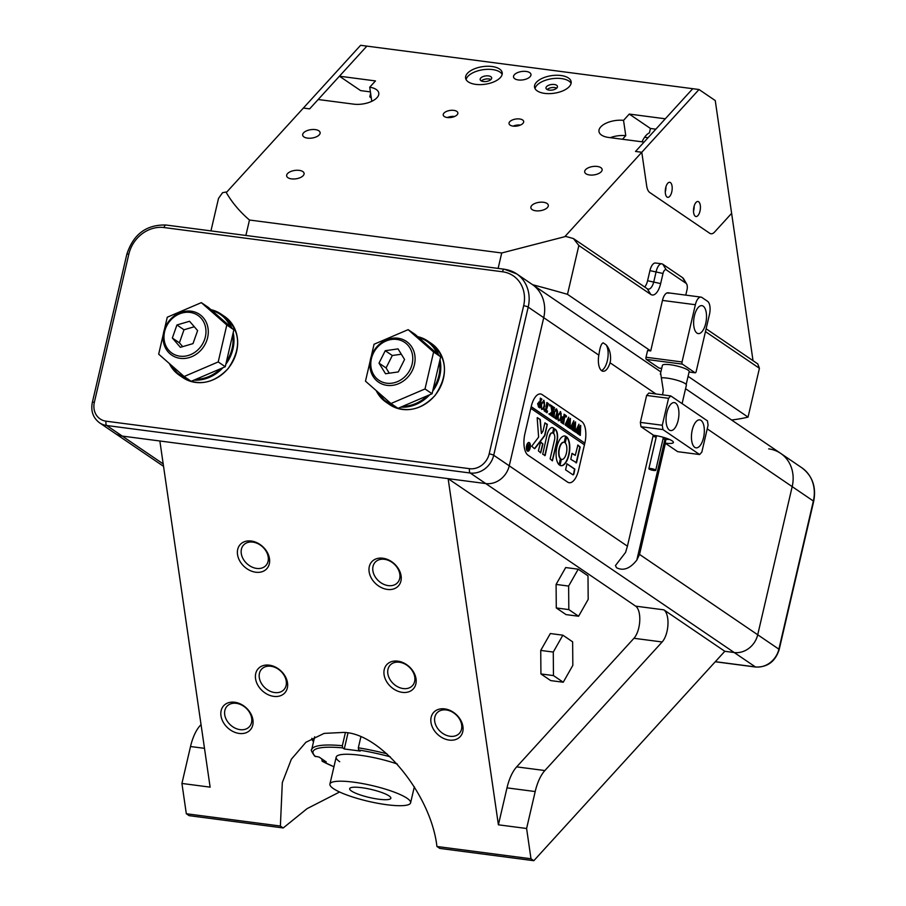 <?xml version="1.0" encoding="UTF-8"?>
<svg xmlns="http://www.w3.org/2000/svg" width="906" height="906" viewBox="0 0 906 906"><rect width="100%" height="100%" fill="white"/><g stroke="black" fill="none" stroke-linecap="round" stroke-linejoin="round"><path stroke-width="1.36" d="M321.698 758.832L322.208 761.3L333.94 766.782M397.394 764.064A41.416 8.097 -166.9 0 0 336.183 757.133A41.416 8.097 -166.9 0 0 339.705 761.708M360.803 737.156L358.323 747.801L358.651 749.975L360.248 751.051L344.269 748.968L342.672 747.88L342.343 745.717L345.379 732.682M342.343 745.717A66.976 13.103 13.1 0 0 311.687 749.658C310.565 749.522 311.585 751.708 314.744 756.216L319.048 757.031L326.251 761.923L322.706 761.459A65.209 12.752 -166.9 0 0 333.952 766.725M344.269 748.968L347.949 733.147M313.589 741.493A72.548 14.19 13.1 0 1 312.536 740.621L311.834 738.299M313.906 740.1L312.536 740.621M699.013 89.513L641.788 152.265L646.669 185.832A14.1 6.251 97.4 0 0 649.738 192.491L709.692 233.261A14.1 6.251 97.4 0 0 710.995 233.771A14.1 6.251 97.4 0 0 714.596 232.027L731.629 213.352L715.253 100.555L699.013 89.513L360.611 45.3L226.693 192.129L225.99 192.038A303.148 59.286 -166.9 0 0 222.525 192.729L218.505 198.437L210.951 230.894M339.433 76.206L375.469 80.917L369.727 87.203A17.622 8.471 171.7 0 1 378.787 93.092A17.622 8.471 171.7 0 1 371.086 101.631A17.622 8.471 171.7 0 1 353.589 104.133L318.176 99.513L309.648 108.867L303.374 108.052L309.648 108.867L366.873 46.115L339.433 76.206L360.611 90.6L370.407 91.891M671.765 191.879A7.576 3.364 97.4 0 0 669.715 182.299A7.576 3.364 97.4 0 0 665.695 187.746A7.576 3.364 97.4 0 0 667.745 197.327A7.576 3.364 97.4 0 0 671.765 191.879M665.264 191.947A7.576 3.364 97.4 0 0 665.502 191.053A7.576 3.364 97.4 0 0 665.933 186.863M693.928 206.942A7.576 3.364 -82.6 0 1 697.948 201.494A7.576 3.364 -82.6 0 1 699.998 211.075A7.576 3.364 -82.6 0 1 695.978 216.523A7.576 3.364 -82.6 0 1 693.928 206.942M694.166 206.058A7.576 3.364 -82.6 0 1 693.736 210.26A7.576 3.364 -82.6 0 1 693.498 211.143M642.037 141.823A24.677 10.929 -82.6 0 1 649.432 132.854L650.451 128.471L629.274 114.077L665.31 118.788L692.75 88.697L635.525 151.449L641.788 152.265L565.106 236.341L565.82 236.432L501.72 252.978L249.478 220.022C239.705 211.664 231.879 202.332 225.99 192.038M606.193 344.88L603.226 342.864C601.437 343.329 600.066 346.851 599.138 353.431L598.821 355.152A14.1 6.251 97.4 0 0 602.988 371.256A14.1 6.251 97.4 0 0 610.032 362.762L610.429 361.109C611.029 354.303 609.613 348.889 606.193 344.88A14.1 6.251 -82.6 0 1 607.337 360.701A14.1 6.251 -82.6 0 1 601.482 370.599M251.245 541.029A17.973 13.613 -137.6 0 0 237.531 554.54A17.973 13.613 -137.6 0 0 255.775 572.23A17.973 13.613 -137.6 0 0 269.49 558.719A17.973 13.613 -137.6 0 0 251.245 541.029M256.658 568.424A15.153 11.472 42.4 0 1 243.17 558.934A15.153 11.472 42.4 0 1 243.555 545.061A15.153 11.472 42.4 0 1 252.842 542.116A15.153 11.472 42.4 0 1 266.33 551.607A15.153 11.472 42.4 0 1 265.945 565.48A15.153 11.472 42.4 0 1 256.658 568.424M387.383 589.432A17.973 13.613 42.4 0 1 369.127 571.743A17.973 13.613 42.4 0 1 382.842 558.221A17.973 13.613 42.4 0 1 401.098 575.91A17.973 13.613 42.4 0 1 387.383 589.432M384.438 559.308A15.153 11.472 -137.6 0 0 375.152 562.252A15.153 11.472 -137.6 0 0 374.778 576.137A15.153 11.472 -137.6 0 0 388.266 585.616A15.153 11.472 -137.6 0 0 397.553 582.683A15.153 11.472 -137.6 0 0 397.927 568.798A15.153 11.472 -137.6 0 0 384.438 559.308M449.217 740.089A17.973 13.613 42.4 0 1 430.973 722.399A17.973 13.613 42.4 0 1 444.687 708.888A17.973 13.613 42.4 0 1 462.932 726.578A17.973 13.613 42.4 0 1 449.217 740.089M446.284 709.964A15.153 11.472 -137.6 0 0 436.986 712.909A15.153 11.472 -137.6 0 0 436.613 726.793A15.153 11.472 -137.6 0 0 450.101 736.284A15.153 11.472 -137.6 0 0 459.387 733.339A15.153 11.472 -137.6 0 0 459.761 719.455A15.153 11.472 -137.6 0 0 446.284 709.964M239.218 733.452A17.973 13.613 42.4 0 1 220.973 715.763A17.973 13.613 42.4 0 1 234.688 702.241A17.973 13.613 42.4 0 1 252.933 719.942A17.973 13.613 42.4 0 1 239.218 733.452M236.285 703.328A15.153 11.472 -137.6 0 0 226.998 706.272A15.153 11.472 -137.6 0 0 226.625 720.157A15.153 11.472 -137.6 0 0 240.101 729.647A15.153 11.472 -137.6 0 0 249.388 726.703A15.153 11.472 -137.6 0 0 249.773 712.818A15.153 11.472 -137.6 0 0 236.285 703.328M273.793 696.374A17.973 13.613 42.4 0 1 255.549 678.685A17.973 13.613 42.4 0 1 269.263 665.163A17.973 13.613 42.4 0 1 287.508 682.852A17.973 13.613 42.4 0 1 273.793 696.374M270.86 666.25A15.153 11.472 -137.6 0 0 261.574 669.194A15.153 11.472 -137.6 0 0 261.2 683.067A15.153 11.472 -137.6 0 0 274.688 692.558A15.153 11.472 -137.6 0 0 283.974 689.625A15.153 11.472 -137.6 0 0 284.348 675.74A15.153 11.472 -137.6 0 0 270.86 666.25M402.321 692.365A17.973 13.613 42.4 0 1 384.076 674.676A17.973 13.613 42.4 0 1 397.791 661.154A17.973 13.613 42.4 0 1 416.035 678.854A17.973 13.613 42.4 0 1 402.321 692.365M399.387 662.241A15.153 11.472 -137.6 0 0 390.101 665.185A15.153 11.472 -137.6 0 0 389.727 679.07A15.153 11.472 -137.6 0 0 403.204 688.56A15.153 11.472 -137.6 0 0 412.502 685.615A15.153 11.472 -137.6 0 0 412.876 671.731A15.153 11.472 -137.6 0 0 399.387 662.241M339.58 792.003L307.111 808.628L283.216 827.959A88.12 17.237 -166.9 0 1 280.384 826.034L282.31 782.591L291.347 759.239L305.911 742.263L324.133 733.384L343.589 732.422C380.747 732.954 431.018 794.381 436.93 846.487L530.995 858.775L526.601 828.492L535.197 791.55A35.255 15.617 -82.6 0 1 544.868 770.553L662.15 641.969A17.622 7.814 97.4 0 0 667.948 624.664A17.622 7.814 97.4 0 0 663.849 609.84L724.811 651.289L734.211 652.524A21.155 18.505 -55.8 0 0 757.71 634.778A21.155 18.505 124.2 0 1 734.211 652.524L485.741 483.566A21.155 18.505 -55.8 0 0 509.251 465.82L543.725 317.678A35.255 30.838 -55.8 0 0 532.207 284.439L660.87 371.924M660.621 373L663.283 390.316L662.58 394.835M163.544 466.33L115.073 433.362A21.155 18.505 -55.8 0 0 122.265 436.08L485.741 483.566A21.155 18.505 -55.8 0 0 509.251 465.82L627.428 546.182L625.559 552.445L615.446 565.571L616.51 567.711C623.283 571.176 630.044 568.64 636.816 560.101L664.959 439.172M528.062 455.22L567.598 482.105A17.622 7.814 97.4 0 0 569.228 482.739A17.622 7.814 97.4 0 0 578.572 470.067L584.834 443.136A17.622 7.814 97.4 0 0 581.697 421.494L542.173 394.62A17.622 7.814 97.4 0 0 540.531 393.974A17.622 7.814 97.4 0 0 531.188 406.658L524.925 433.589A17.622 7.814 97.4 0 0 528.062 455.22L567.598 482.105A17.622 7.814 97.4 0 0 569.228 482.739A17.622 7.814 97.4 0 0 578.572 470.067L584.449 444.812L530.803 408.334L524.925 433.589A17.622 7.814 97.4 0 0 528.062 455.22M627.428 546.182L653.283 435.073M283.216 827.959L189.15 815.66L186.319 813.747L181.925 783.452L190.52 746.521A35.255 15.617 -82.6 0 1 200.192 725.525L201.041 724.596M662.15 641.969L633.951 638.288A17.622 7.814 -82.6 0 0 639.749 620.984A17.622 7.814 -82.6 0 0 635.65 606.148L448.142 478.662L498.402 824.811L526.601 828.492M159.864 440.995L210.124 787.144L181.925 783.452M186.319 813.747L280.384 826.034M715.332 661.686L755.389 666.918L734.211 652.524L724.811 651.289L533.827 860.7L439.761 848.412A88.12 17.237 -166.9 0 0 436.93 846.487M533.827 860.7L530.995 858.775M665.389 443.306L639.534 554.415L778.888 649.172L813.362 501.029L792.184 486.624L757.71 634.778L792.184 486.624A35.255 30.838 -55.8 0 0 780.678 453.385A35.255 30.838 124.2 0 1 792.184 486.624L707.235 428.866M636.816 560.101L639.534 554.415M633.951 638.288L516.669 766.872A35.255 15.617 97.4 0 0 506.998 787.869L498.402 824.811M678.13 420.418A14.1 6.251 -82.6 0 1 670.655 430.565A14.1 6.251 -82.6 0 1 666.839 412.74A14.1 6.251 -82.6 0 1 674.313 402.604A14.1 6.251 -82.6 0 1 678.13 420.418M692.241 430.022A14.1 6.251 97.4 0 0 696.068 447.847A14.1 6.251 97.4 0 0 703.543 437.7A14.1 6.251 97.4 0 0 699.715 419.886A14.1 6.251 97.4 0 0 692.241 430.022M662.286 425.254L662.92 429.58L640.984 426.715L640.361 422.389L662.286 425.254L668.56 398.312L646.624 395.446L648.821 393.045L670.757 395.911L668.56 398.312M640.984 426.715L653.543 435.254A14.451 2.831 13.1 0 1 673.407 442.468A14.451 2.831 13.1 0 1 665.129 443.125L677.688 451.675L699.625 454.54L662.92 429.58M699.625 454.54L701.822 452.128L708.084 425.197L707.461 420.871L670.757 395.911M640.361 422.389L646.624 395.446M665.129 443.125L666.012 439.297M407.077 798.265A41.416 8.097 -166.9 0 0 362.672 783.599A41.416 8.097 -166.9 0 0 329.92 784.064A41.416 8.097 -166.9 0 0 333.442 788.639A41.416 8.097 -166.9 0 0 377.847 803.305A41.416 8.097 -166.9 0 0 410.599 802.841A41.416 8.097 -166.9 0 0 407.077 798.265M387.304 794.868A21.155 4.134 13.1 0 1 390.86 798.243A21.155 4.134 13.1 0 1 375.877 798.786A21.155 4.134 13.1 0 1 353.215 792.037A21.155 4.134 13.1 0 1 349.659 788.662A21.155 4.134 13.1 0 1 364.631 788.118A21.155 4.134 13.1 0 1 387.304 794.868M705.717 323.453A14.1 6.251 97.4 0 0 701.901 305.639A14.1 6.251 97.4 0 0 694.426 315.775A14.1 6.251 97.4 0 0 698.254 333.601A14.1 6.251 97.4 0 0 705.717 323.453M696.17 371.551L709.489 314.314A10.578 4.689 97.4 0 0 707.597 301.336L701.957 297.496A10.578 4.689 97.4 0 0 700.972 297.111A10.578 4.689 97.4 0 0 695.366 304.722L682.048 361.958A1.767 0.781 97.4 0 0 682.365 364.121L695.072 372.762A1.767 0.781 97.4 0 0 695.23 372.819A1.767 0.781 97.4 0 0 696.17 371.551M685.774 295.13L687.008 289.807A5.289 2.344 97.4 0 0 686.635 283.963A5.289 2.344 97.4 0 0 686.068 283.318L666.306 269.875A5.289 2.344 97.4 0 0 663.011 273.487L660.655 283.589A15.866 7.033 -82.6 0 1 650.78 294.427L578.855 245.515L567.496 294.337L650.712 350.928L647.586 350.509L646.012 357.247L682.048 361.958M682.365 364.121L646.329 359.41L659.036 368.051L661.697 368.402M646.329 359.41A1.767 0.781 -82.6 0 1 646.012 357.247M650.87 468.538A3.522 0.691 -166.9 0 0 648.855 468.696A3.522 0.691 -166.9 0 0 653.69 470.452A3.522 0.691 -166.9 0 0 655.718 470.293A3.522 0.691 -166.9 0 0 650.87 468.538M653.011 436.228A12.333 2.412 -166.9 0 0 656.159 437.281M663.033 438.878A12.333 2.412 -166.9 0 0 665.061 439.184A12.333 2.412 -166.9 0 0 669.534 439.467M660.361 374.144L662.399 365.367A13.749 2.684 13.1 0 1 670.281 364.744A13.749 2.684 13.1 0 1 689.183 371.596L686.182 384.472M661.493 377.813A14.1 2.752 13.1 0 1 667.009 378.108A14.1 2.752 13.1 0 1 686.386 385.152L682.093 403.623M572.83 665.355L572.637 641.833L562.864 635.185L550.327 633.543L540.735 650.417L540.927 673.951L550.701 680.599L563.238 682.229L572.83 665.355M562.864 635.185L553.272 652.06L540.735 650.417M553.272 652.06L553.464 675.582L540.927 673.951M553.464 675.582L563.238 682.229M588.187 599.364L587.994 575.842L578.221 569.183L565.684 567.552L556.091 584.427L556.284 607.949L566.057 614.608L578.594 616.239L588.187 599.364M578.221 569.183L568.628 586.069L556.091 584.427M568.628 586.069L568.821 609.591L556.284 607.949M568.821 609.591L578.594 616.239M598.821 355.152L543.725 317.678A35.255 30.838 -55.8 0 0 532.207 284.439L516.68 273.872A35.255 30.838 124.2 0 1 528.198 307.123L543.725 317.678L509.251 465.82L493.713 455.265A21.155 18.505 124.2 0 1 470.214 473.011L485.741 483.566L122.265 436.08L163.193 463.906M115.073 433.362A21.155 18.505 -55.8 0 0 122.265 436.08L106.738 425.514A21.155 18.505 124.2 0 1 99.547 422.808L115.073 433.362M164.371 329.671L167.27 317.213L201.336 302.638L208.391 307.44L233.861 329.795L225.266 366.726L191.2 381.313L184.144 376.511L158.675 354.155L163.318 334.178M201.336 302.638L226.806 324.994L233.861 329.795M226.806 324.994L218.21 361.936L225.266 366.726M218.21 361.936L184.144 376.511M371.177 356.692L374.076 344.235L408.142 329.659L415.197 334.461L440.667 356.817L432.071 393.748L398.006 408.334L390.95 403.532L365.48 381.177L370.135 361.2M408.142 329.659L433.612 352.015L440.667 356.817M433.612 352.015L425.016 388.957L432.071 393.748M425.016 388.957L390.95 403.532M182.412 312.91A22.91 20.045 -55.8 0 0 164.133 339.671A22.91 20.045 -55.8 0 0 187.531 355.673A22.91 20.045 -55.8 0 0 205.809 328.923A22.91 20.045 -55.8 0 0 182.412 312.91M188.437 357.802A24.677 21.585 124.2 0 1 171.812 355.175A24.677 21.585 124.2 0 1 163.884 331.336A24.677 21.585 124.2 0 1 182.921 311.755A24.677 21.585 124.2 0 1 199.558 314.371A24.677 21.585 124.2 0 1 207.474 338.21A24.677 21.585 124.2 0 1 188.437 357.802M172.344 338.006L180.385 347.326L193.012 343.612L197.61 330.588L189.569 321.268L176.942 324.971L172.344 338.006L179.399 342.808L182.706 346.636M194.303 326.749L183.997 329.773L179.399 342.808M183.997 329.773L176.942 324.971M409.739 370.328A22.91 20.045 -55.8 0 0 402.672 341.2A22.91 20.045 -55.8 0 0 373.827 352.298A22.91 20.045 -55.8 0 0 380.894 381.437A22.91 20.045 -55.8 0 0 409.739 370.328M373.159 352.094A24.677 21.585 124.2 0 1 406.364 341.392A24.677 21.585 124.2 0 1 411.822 371.505A24.677 21.585 124.2 0 1 378.617 382.196A24.677 21.585 124.2 0 1 373.159 352.094M398.04 348.889L385.254 350.713L379.002 363.136L385.526 373.748L398.312 371.924L404.563 359.489L398.04 348.889M401.324 354.223L392.309 355.503L385.254 350.713M392.309 355.503L386.058 367.938L389.297 373.215M386.058 367.938L379.002 363.136M519.614 118.969A7.407 3.556 -8.3 0 0 512.264 120.022A7.407 3.556 -8.3 0 0 509.025 123.601A7.407 3.556 -8.3 0 0 513.09 126.115A7.407 3.556 -8.3 0 0 520.44 125.062A7.407 3.556 -8.3 0 0 523.679 121.483A7.407 3.556 -8.3 0 0 519.614 118.969M513.17 126.127A7.407 3.556 171.7 0 1 520.418 125.073M453.804 110.373A7.407 3.556 -8.3 0 0 446.465 111.427A7.407 3.556 -8.3 0 0 443.227 115.005A7.407 3.556 -8.3 0 0 447.292 117.52A7.407 3.556 -8.3 0 0 454.631 116.466A7.407 3.556 -8.3 0 0 457.87 112.876A7.407 3.556 -8.3 0 0 453.804 110.373M447.371 117.531A7.407 3.556 171.7 0 1 454.608 116.478M492.06 66.512A18.505 8.89 -8.3 0 0 473.691 69.139A18.505 8.89 -8.3 0 0 465.593 78.109A18.505 8.89 -8.3 0 0 475.752 84.383A18.505 8.89 -8.3 0 0 494.121 81.755A18.505 8.89 -8.3 0 0 502.218 72.786A18.505 8.89 -8.3 0 0 492.06 66.512M502.162 74.36A18.505 8.89 -8.3 0 0 492.502 69.569A18.505 8.89 -8.3 0 0 466.092 79.592M560.995 75.515A18.505 8.89 -8.3 0 0 542.626 78.142A18.505 8.89 -8.3 0 0 534.529 87.112A18.505 8.89 -8.3 0 0 544.699 93.386A18.505 8.89 -8.3 0 0 563.056 90.759A18.505 8.89 -8.3 0 0 571.154 81.789A18.505 8.89 -8.3 0 0 560.995 75.515M571.097 83.363A18.505 8.89 -8.3 0 0 561.437 78.573A18.505 8.89 -8.3 0 0 535.027 88.595M526.137 71.438A8.811 4.236 -8.3 0 0 517.394 72.695A8.811 4.236 -8.3 0 0 513.532 76.965A8.811 4.236 -8.3 0 0 518.379 79.954A8.811 4.236 -8.3 0 0 527.122 78.697A8.811 4.236 -8.3 0 0 530.973 74.428A8.811 4.236 -8.3 0 0 526.137 71.438M299.24 170.373A8.811 4.236 -8.3 0 0 290.498 171.619A8.811 4.236 -8.3 0 0 286.647 175.889A8.811 4.236 -8.3 0 0 291.483 178.878A8.811 4.236 -8.3 0 0 300.226 177.633A8.811 4.236 -8.3 0 0 304.088 173.363A8.811 4.236 -8.3 0 0 299.24 170.373M543.475 202.276A8.811 4.236 -8.3 0 0 534.721 203.533A8.811 4.236 -8.3 0 0 530.871 207.802A8.811 4.236 -8.3 0 0 535.706 210.792A8.811 4.236 -8.3 0 0 544.461 209.535A8.811 4.236 -8.3 0 0 548.311 205.266A8.811 4.236 -8.3 0 0 543.475 202.276M315.277 129.603A8.811 4.236 -8.3 0 0 306.534 130.86A8.811 4.236 -8.3 0 0 302.672 135.13A8.811 4.236 -8.3 0 0 307.519 138.12A8.811 4.236 -8.3 0 0 316.262 136.863A8.811 4.236 -8.3 0 0 320.124 132.593A8.811 4.236 -8.3 0 0 315.277 129.603M597.292 166.455A8.811 4.236 -8.3 0 0 588.538 167.701A8.811 4.236 -8.3 0 0 584.687 171.97A8.811 4.236 -8.3 0 0 589.523 174.96A8.811 4.236 -8.3 0 0 598.277 173.714A8.811 4.236 -8.3 0 0 602.128 169.445A8.811 4.236 -8.3 0 0 597.292 166.455M644.596 137.259L648.05 137.712M488.481 75.9A5.821 2.797 -8.3 0 0 482.705 76.727A5.821 2.797 -8.3 0 0 480.157 79.547A5.821 2.797 -8.3 0 0 483.351 81.517A5.821 2.797 -8.3 0 0 489.127 80.691A5.821 2.797 -8.3 0 0 491.675 77.871A5.821 2.797 -8.3 0 0 488.481 75.9M481.346 80.94A5.821 2.797 171.7 0 1 488.923 78.958A5.821 2.797 171.7 0 1 490.939 79.547M554.279 84.496A5.821 2.797 -8.3 0 0 548.504 85.323A5.821 2.797 -8.3 0 0 545.967 88.142A5.821 2.797 -8.3 0 0 549.161 90.113A5.821 2.797 -8.3 0 0 554.936 89.286A5.821 2.797 -8.3 0 0 557.473 86.466A5.821 2.797 -8.3 0 0 554.279 84.496M547.145 89.535A5.821 2.797 171.7 0 1 554.721 87.554A5.821 2.797 171.7 0 1 556.737 88.142M731.584 420.01A303.148 59.286 -166.9 0 0 748.05 417.111L759.421 368.289L705.457 331.607M688.073 376.33L748.05 417.111M567.496 294.337A303.148 59.286 -166.9 0 0 532.649 284.733M753.022 360.679L731.629 213.352L714.596 232.027A14.1 6.251 -82.6 0 1 710.995 233.771A14.1 6.251 -82.6 0 1 709.692 233.261L649.738 192.491A14.1 6.251 -82.6 0 1 646.669 185.832L641.788 152.265L635.525 151.449L644.064 142.083L608.651 137.463A17.622 8.471 -8.3 0 1 598.968 131.483A17.622 8.471 -8.3 0 1 623.543 120.362L625.763 135.662A17.622 8.471 -8.3 0 0 610.293 137.678M650.451 128.471L655.831 129.184M629.274 114.077L623.543 120.362M369.727 87.203L371.777 101.313M371.279 97.859L369.784 96.84L370.611 93.284M245.888 235.458L249.478 220.022M622.479 139.264L625.763 135.662M501.72 252.978L498.119 268.414M695.366 304.722L662.467 300.418L650.712 350.928M662.467 300.418A10.578 4.689 -82.6 0 1 668.073 292.808A10.578 4.689 -82.6 0 1 669.047 293.193L667.02 292.932M706.114 328.787L757.756 363.895L759.421 368.289M578.855 245.515L573.464 238.584L647.258 288.754A10.578 4.689 97.4 0 0 648.232 289.139A10.578 4.689 97.4 0 0 653.838 281.54L656.193 271.438A10.578 4.689 -82.6 0 1 661.799 263.827A10.578 4.689 -82.6 0 1 662.773 264.212L682.546 277.655A10.578 4.689 -82.6 0 1 683.679 278.935L686.635 283.963M565.82 236.432A303.148 59.286 13.1 0 1 573.464 238.584M644.687 287.009A10.578 4.689 97.4 0 0 647.575 280.724L649.93 270.622A10.578 4.689 -82.6 0 1 655.536 263.012L661.799 263.827M369.784 96.84L371.154 97.021M685.559 388.708L780.678 453.385A35.255 30.838 -55.8 0 0 768.684 448.866M526.828 450.35A4.054 1.801 97.4 0 0 527.541 450.837A4.054 1.801 97.4 0 0 527.7 450.837M526.76 445.752A4.054 1.801 97.4 0 0 527.858 450.871A4.054 1.801 97.4 0 0 529.999 447.96A4.054 1.801 97.4 0 0 528.9 442.841A4.054 1.801 97.4 0 0 526.76 445.752M530.146 448.051A4.405 1.948 97.4 0 0 528.945 442.49A4.405 1.948 97.4 0 0 526.613 445.661A4.405 1.948 97.4 0 0 527.813 451.222A4.405 1.948 97.4 0 0 530.146 448.051M529.614 443.317A4.405 1.948 97.4 0 0 528.787 442.479M537.179 417.938L538.617 437.122L531.731 446.216L534.359 448.583A1.767 0.781 97.4 0 0 534.517 448.651A1.767 0.781 97.4 0 0 535.038 448.345L544.653 435.843A1.767 0.781 97.4 0 0 545.061 434.869L547.337 424.257L544.868 423.057L542.977 431.188L541.392 433.521L540.361 420.259A1.767 0.781 97.4 0 0 539.953 419.24L537.179 417.938M556.93 446.771A14.983 6.636 97.4 0 0 559.217 464.857L560.655 458.81A8.641 3.828 -82.6 0 1 559.466 448.504A8.641 3.828 -82.6 0 1 564.053 442.287A8.641 3.828 -82.6 0 1 564.472 442.4L565.854 436.307A14.983 6.636 97.4 0 0 564.868 436.001A14.983 6.636 97.4 0 0 556.93 446.771M559.093 464.755L560.338 458.764A8.641 3.828 -82.6 0 1 559.161 448.459A8.641 3.828 -82.6 0 1 563.736 442.253A8.641 3.828 -82.6 0 1 563.894 442.275M556.556 409.399L554.642 411.97L553.951 417.485L552.671 416.613L554.37 411.868L556.669 409.048L557.598 411.777L556.544 419.252L555.016 418.21L556.794 413.125L556.556 409.399L554.993 409.818M552.717 416.443L553.283 416.262M556.182 408.844L557.598 411.777M550.202 413.521L551.958 411.641L550.735 405.163L552.411 406.296L552.569 411.483L553.079 406.76L554.608 407.791L553.736 409.025L552.569 416.545L551.041 415.514L552.535 411.63L550.44 413.861L550.452 415.107L549.115 414.201L550.202 413.521L549.172 413.951M552.354 406.534L551.675 407.575L552.569 411.483M554.427 407.949L553.419 408.991L552.252 415.548M549.851 404.495L550.135 405.458L549.659 405.979L549.523 405.039M549.682 404.472L549.659 405.979M547.552 410.984L547.065 412.808L544.064 410.758L544.438 408.866L545.423 411.256L546.862 402.524L548.39 403.566L545.933 411.607L546.76 412.071L547.439 410.962M548.209 403.725L547.201 404.755L545.933 411.607M545.616 411.562L546.76 412.071M544.71 406.171L543.34 409.116L541.856 409.399L541.142 403.77L543.996 400.429L544.71 406.171L543.34 409.116M543.566 400.259L544.404 406.126M584.166 444.62L584.834 443.136L531.188 406.658A17.622 7.814 97.4 0 1 540.531 393.974A17.622 7.814 97.4 0 1 542.173 394.62L581.697 421.494A17.622 7.814 97.4 0 1 584.834 443.136L531.154 406.805M537.632 403.634L539.33 402.06L539.931 402.638L540.384 398.119L541.913 399.161L541.041 400.395L539.874 407.915L538.526 406.998L537.632 403.634M538.934 401.89L539.931 402.638M541.731 399.32L540.723 400.361L539.568 407.088M561.38 417.507L560.01 420.452L558.526 420.735L557.813 415.095L560.667 411.766L561.38 417.507L560.01 420.452M560.236 411.596L561.074 417.462M561.437 420.327L562.649 422.977L563.532 419.206L562.864 418.753L562.026 419.591L562.671 416.794L563.611 418.844L564.087 414.246L565.627 415.288L564.744 416.511L563.589 424.031L560.939 422.23L561.324 420.305M562.864 418.753L562.128 419.659M565.435 415.435L564.427 416.477L563.272 423.034M566.216 415.627L566.499 416.579L566.024 417.1L565.888 416.171M566.046 415.605L566.024 417.1M566.137 425.492L565.061 424.755L568.651 417.202L568.345 423.023L570.429 418.413L569.999 428.402L568.651 427.473L569.738 420.327L568.266 424.133L568.356 427.281L566.941 426.318L568.073 419.285L565.808 425.548M571.29 428.991L570.202 428.255L573.804 420.701L573.498 426.522L575.57 421.913L575.151 431.902L573.792 430.984L574.88 423.827L573.407 427.632L573.509 430.78L572.082 429.818L573.226 422.785L570.95 429.048M576.442 432.49L575.355 431.754L578.945 424.201L578.651 430.033L580.723 425.412L580.293 435.401L578.945 434.484L580.033 427.326L578.56 431.131L578.651 434.28L577.235 433.317L578.368 426.284L576.103 432.547M566.997 463.759L565.582 469.818L572.898 474.789A1.767 0.781 97.4 0 0 573.056 474.846A1.767 0.781 97.4 0 0 573.996 473.578L574.834 469.093L566.907 463.747M575.287 455.356L571.946 453.555L570.803 459.331L576.522 462.728L580.168 447.054L577.892 445.039L575.287 455.356L572.048 453.328M553.577 433.566A5.289 2.344 -82.6 0 1 554.495 440.044L550.123 458.821L552.388 460.848L557.031 441.766A10.226 4.53 97.4 0 0 554.631 428.934L553.577 433.566M561.392 459.308L559.999 465.401A14.983 6.636 97.4 0 0 560.984 465.707A14.983 6.636 97.4 0 0 569.172 453.815A14.983 6.636 97.4 0 0 566.646 436.839L565.208 442.898A8.641 3.828 -82.6 0 1 566.488 452.728A8.641 3.828 -82.6 0 1 561.811 459.41A8.641 3.828 -82.6 0 1 561.392 459.308L561.346 459.297M540.678 452.875L542.943 443.974L540.633 441.935L538.402 450.86L540.678 452.875M549.546 436.681A5.289 2.344 -82.6 0 1 552.354 432.875A5.289 2.344 -82.6 0 1 552.819 433.057L553.917 428.447A10.226 4.53 97.4 0 0 552.422 427.598A10.226 4.53 97.4 0 0 547.009 434.959L542.717 454.257L545.174 455.469L549.24 436.647A5.289 2.344 -82.6 0 1 552.037 432.841A5.289 2.344 -82.6 0 1 552.196 432.875M528.039 445.174L528.696 447.077L528.934 444.665L529.761 445.22L528.662 449.931L527.371 447.7L528.039 445.174M529.659 445.299L529.285 445.888M544.766 455.661L549.24 436.647M552.66 432.966L553.6 428.402A10.226 4.53 97.4 0 0 552.264 427.587M540.531 452.785L542.637 443.929L540.508 442.015M564.268 442.332L565.548 436.262A14.983 6.636 97.4 0 0 564.71 435.979M560.837 465.684A14.983 6.636 97.4 0 0 568.855 453.759A14.983 6.636 97.4 0 0 566.454 436.907M552.252 460.746L556.714 441.732A10.226 4.53 97.4 0 0 554.517 428.968M576.103 462.932L579.851 447.02L577.722 445.095M537.326 417.621L539.636 419.195A1.767 0.781 97.4 0 1 540.044 420.225L541.392 433.521M534.37 448.595A1.767 0.781 97.4 0 0 534.721 448.311L544.336 435.809A1.767 0.781 97.4 0 0 544.755 434.835L547.099 424.744L544.97 422.819M572.909 474.789A1.767 0.781 97.4 0 0 573.679 473.544L574.529 469.048L566.828 463.815M527.654 451.188A4.405 1.948 97.4 0 0 528.662 450.588M528.742 442.83A4.054 1.801 97.4 0 0 528.594 442.796A4.054 1.801 97.4 0 0 527.779 443.079M527.994 444.189L528.481 446.93M528.164 446.885L527.926 449.195L528.651 447.27M529.047 444.903L529.761 445.22M528.594 448.9L528.492 449.489M528.56 447.213L527.405 447.824L528.255 447.168L527.405 447.824L528.198 449.229M540.35 398.266L541.913 399.161M538.662 406.692L539.851 402.977L539.263 402.468L537.949 403.929L538.911 406.726M537.949 403.929L538.628 406.681M539.421 402.536L538.255 403.974M543.034 409.07L541.539 409.365M543.6 400.758L541.482 403.974L541.675 409.025L542.977 408.731L544.098 405.786L544.483 402.219L543.487 400.701M541.063 407.587L541.992 409.07L542.977 408.731M541.482 403.974L541.38 407.632M543.917 400.803L541.788 404.008M544.132 409.716L544.891 410.905M544.574 410.86L545.423 411.256M546.828 402.672L548.39 403.566M546.975 411.947L546.794 412.615M550.701 405.31L552.411 406.296M553.045 406.907L554.608 407.791M550.44 413.861L552.535 411.63M549.953 414.223L550.418 414.801M548.866 413.917L549.885 413.487M553.804 415.56L553.872 417.156M557.281 411.732L556.409 417.326M556.091 417.281L556.477 418.923M559.704 420.407L558.209 420.701M560.27 412.094L558.153 415.31L558.345 420.361L559.648 420.067L560.769 417.122L561.154 413.544L560.157 412.037M557.734 418.923L558.662 420.407L559.648 420.067M558.153 415.31L558.051 418.968M560.587 412.139L558.458 415.344M561.052 421.675L561.833 422.423M561.516 422.389L562.649 422.977M561.811 419.625L562.717 418.697M562.388 418.017L562.954 418.391M562.637 418.357L563.611 418.844M564.053 414.393L565.627 415.288M568.447 417.689L568.345 423.023M570.101 418.515L569.772 427.406M569.455 427.36L570.055 428.153M568.266 424.133L569.738 420.327M567.949 424.087L568.198 425.027M567.881 424.982L568.141 425.684M567.824 425.65L568.13 426.352M565.922 423.612L565.865 424.676M565.548 424.631L565.899 425.22M573.589 421.199L573.498 426.522M575.253 422.026L574.925 430.905M574.608 430.86L575.208 431.652M573.407 427.632L574.88 423.827M573.102 427.587L573.339 428.527M573.034 428.481L573.283 429.184M572.977 429.15L573.283 429.852M571.074 427.111L571.007 428.176M570.701 428.13L571.04 428.719M578.741 424.699L578.651 430.033M580.395 425.526L580.067 434.404M579.761 434.359L580.35 435.163M578.56 431.131L580.033 427.326M578.243 431.097L578.492 432.026M578.175 431.981L578.436 432.683M578.119 432.649L578.424 433.362M576.216 430.61L576.159 431.675M575.842 431.63L576.193 432.219M390.271 756.816A65.209 12.752 -166.9 0 0 358.651 749.975M342.672 747.88A65.209 12.752 -166.9 0 0 315.515 756.567M358.323 747.801A66.976 13.103 13.1 0 1 386.93 753.792M655.921 393.974L610.032 362.762M635.65 606.148L663.849 609.84M535.197 791.55L506.998 787.869M544.868 770.553L516.669 766.872M190.52 746.521L204.496 748.345M200.192 725.525L201.2 725.649M689.092 371.981L695.072 372.762M164.088 227.553A3.522 1.563 -82.6 0 1 165.957 225.016L504.37 269.229A3.522 1.563 97.4 0 1 504.699 269.354A35.255 30.838 124.2 0 1 516.68 273.872L504.37 269.229A3.522 1.563 97.4 0 0 502.502 271.766L164.088 227.553A31.721 27.758 -55.8 0 0 128.833 254.167L94.36 402.309A17.622 15.425 -55.8 0 0 106.104 421.188L469.591 468.685A17.622 15.425 -55.8 0 0 489.172 453.895L523.645 305.752A31.721 27.758 -55.8 0 0 502.502 271.766M523.645 305.752A3.522 0.691 -166.9 0 1 528.198 307.123L493.713 455.265A3.522 0.691 -166.9 0 0 489.172 453.895M469.591 468.685A3.522 1.563 -82.6 0 0 470.214 473.011L106.738 425.514A3.522 1.563 97.4 0 1 106.104 421.188M128.833 254.167A3.522 0.691 -166.9 0 0 126.817 254.326C133.307 234.292 146.353 224.518 165.957 225.016M94.36 402.309A3.522 0.691 -166.9 0 0 92.333 402.468L126.817 254.326M228.131 368.459A37.01 32.378 -55.8 0 0 224.563 316.454C240.645 330.815 241.868 348.164 228.21 368.504C213.963 383.408 198.878 386.466 182.944 377.666A37.01 32.378 -55.8 0 0 228.131 368.459M226.443 361.664A36.308 31.767 -55.8 0 0 232.683 334.869M230.373 326.726A36.308 31.767 -55.8 0 0 211.891 310.509M224.563 316.454L220.894 313.963L210.928 309.659A37.01 32.378 124.2 0 1 220.894 313.963A37.01 32.378 124.2 0 1 231.823 328.006M233.193 332.649A37.01 32.378 124.2 0 1 225.866 364.178M222.899 367.745A37.01 32.378 124.2 0 1 193.975 380.124M188.063 379.172A37.01 32.378 124.2 0 1 179.263 375.175A37.01 32.378 124.2 0 1 169.365 363.533M170.43 364.461A36.308 31.767 -55.8 0 0 185.821 377.643M195.877 379.308A36.308 31.767 -55.8 0 0 220.6 368.731M434.937 395.48A37.01 32.378 -55.8 0 0 431.369 343.476C447.462 357.836 448.674 375.186 435.016 395.526C420.769 410.429 405.684 413.487 389.75 404.688A37.01 32.378 -55.8 0 0 434.937 395.48M433.249 388.685A36.308 31.767 -55.8 0 0 439.489 361.89M437.179 353.748A36.308 31.767 -55.8 0 0 418.697 337.53M431.369 343.476L427.7 340.984L417.734 336.681A37.01 32.378 124.2 0 1 427.7 340.984A37.01 32.378 124.2 0 1 438.629 355.027M440.01 359.671A37.01 32.378 124.2 0 1 432.672 391.199M429.704 394.767A37.01 32.378 124.2 0 1 400.78 407.145M394.869 406.194A37.01 32.378 124.2 0 1 386.081 402.196A37.01 32.378 124.2 0 1 376.171 390.554M377.236 391.483A36.308 31.767 -55.8 0 0 392.626 404.665M402.683 406.33A36.308 31.767 -55.8 0 0 427.406 395.752M647.575 280.724L660.655 283.589M663.011 273.487L649.93 270.622M647.258 288.754L650.78 294.427M662.773 264.212L666.306 269.875M682.546 277.655L686.068 283.318M801.844 467.779C812.501 475.877 816.442 487.088 813.667 501.414A3.522 0.691 -166.9 0 0 813.362 501.029A35.255 30.838 -55.8 0 0 801.844 467.779L780.678 453.385M755.389 666.918A21.155 18.505 -55.8 0 0 778.888 649.172A3.522 0.691 -166.9 0 1 779.183 649.568C775.332 661.527 767.507 667.348 755.717 667.043A3.522 1.563 -82.6 0 1 755.389 666.918M311.687 749.658L314.676 736.793M336.183 757.133L329.92 784.064M414.348 786.748L410.599 802.841M700.972 297.111L668.073 292.808M659.194 368.119L661.686 368.436M689.081 372.015L695.23 372.819M648.855 468.696L656.522 435.718M655.718 470.293L663.396 437.315M92.333 402.468C90.668 411.098 93.069 417.87 99.547 422.808M169.32 363.499L179.263 375.175L182.944 377.666M376.126 390.52L386.081 402.196L389.75 404.688M813.667 501.414L779.183 649.568M755.717 667.043L715.264 661.765"/></g></svg>
